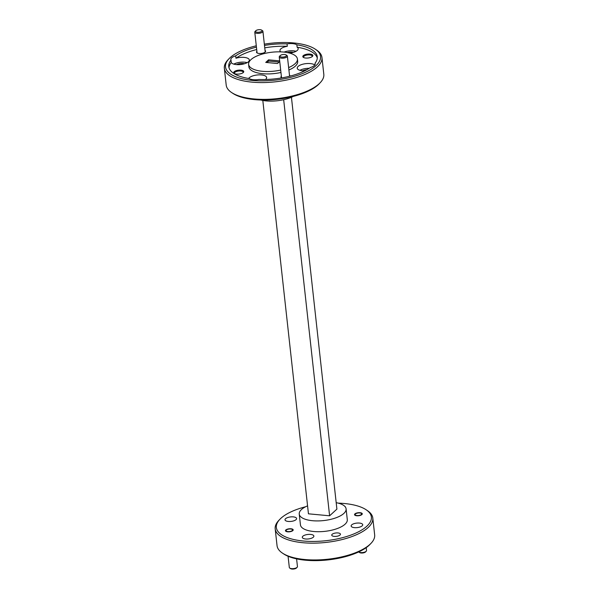 <?xml version="1.0" encoding="UTF-8"?>
<svg xmlns="http://www.w3.org/2000/svg" width="599" height="599" viewBox="0 0 599 599"><rect width="100%" height="100%" fill="white"/><g stroke="black" fill="none" stroke-linecap="round" stroke-linejoin="round"><path stroke-width="0.9" d="M280.684 56.83A3.272 1.273 -6.3 0 0 284.997 56.703A3.272 1.273 -6.3 0 0 286.112 54.936A3.272 1.273 -6.3 0 0 285.76 54.756A3.272 1.273 -6.3 0 0 280.212 55.587A3.272 1.273 -6.3 0 0 280.684 56.83M286.112 54.936L286.921 55.475A4.096 1.587 173.7 0 1 287.37 56.096A4.096 1.587 173.7 0 1 284.735 57.908A4.096 1.587 173.7 0 1 280.13 57.841A4.096 1.587 173.7 0 1 279.239 56.995A4.096 1.587 173.7 0 1 279.546 56.284L280.212 55.587M256.23 32.024A3.272 1.273 -6.3 0 0 260.55 31.889A3.272 1.273 -6.3 0 0 261.666 30.13A3.272 1.273 -6.3 0 0 261.314 29.95A3.272 1.273 -6.3 0 0 255.758 30.781A3.272 1.273 -6.3 0 0 256.23 32.024M261.666 30.13L262.467 30.661A4.096 1.587 173.7 0 1 262.924 31.29A4.096 1.587 173.7 0 1 260.288 33.095A4.096 1.587 173.7 0 1 255.676 33.035A4.096 1.587 173.7 0 1 254.785 32.189A4.096 1.587 173.7 0 1 255.092 31.477L255.758 30.781M358.389 512.961A3.272 1.273 -6.3 0 0 355.394 514.032A3.272 1.273 -6.3 0 0 358.419 515.514A3.272 1.273 -6.3 0 0 361.294 513.38A3.272 1.273 -6.3 0 0 358.389 512.961M366.221 551.222L365.555 551.926A3.272 1.273 173.7 0 1 362.56 552.997A3.272 1.273 173.7 0 1 359.647 552.577L358.846 552.038A4.096 1.587 -6.3 0 0 362.477 552.563A4.096 1.587 -6.3 0 0 366.221 551.222A4.096 1.587 -6.3 0 0 366.528 550.518L366.206 547.636M289.31 529.014A3.272 1.273 -6.3 0 0 286.315 530.085A3.272 1.273 -6.3 0 0 289.339 531.568A3.272 1.273 -6.3 0 0 292.215 529.434A3.272 1.273 -6.3 0 0 289.31 529.014M297.141 567.283L296.475 567.979A3.272 1.273 173.7 0 1 293.48 569.05A3.272 1.273 173.7 0 1 290.575 568.631L289.766 568.099A4.096 1.587 -6.3 0 0 293.398 568.616A4.096 1.587 -6.3 0 0 297.141 567.283A4.096 1.587 -6.3 0 0 297.448 566.572L296.595 558.867M288.074 556.261L289.317 567.47A4.096 1.587 -6.3 0 0 289.766 568.099M292.821 530.617A3.894 1.512 -6.3 0 0 293.196 529.868A3.894 1.512 -6.3 0 0 290.103 528.73A3.894 1.512 -6.3 0 0 285.828 529.965A3.894 1.512 -6.3 0 0 285.453 530.721A3.894 1.512 -6.3 0 0 288.553 531.852A3.894 1.512 -6.3 0 0 292.821 530.617M361.901 514.563A3.894 1.512 -6.3 0 0 362.275 513.807A3.894 1.512 -6.3 0 0 359.175 512.669A3.894 1.512 -6.3 0 0 354.908 513.905A3.894 1.512 -6.3 0 0 354.533 514.661A3.894 1.512 -6.3 0 0 357.633 515.799A3.894 1.512 -6.3 0 0 361.901 514.563M340.03 535.034A4.388 1.7 -6.3 0 0 340.449 534.188A4.388 1.7 -6.3 0 0 336.96 532.908A4.388 1.7 -6.3 0 0 332.153 534.301A4.388 1.7 -6.3 0 0 331.734 535.147A4.388 1.7 -6.3 0 0 335.223 536.427A4.388 1.7 -6.3 0 0 340.03 535.034M296.026 519.662A5.825 2.261 -6.3 0 0 296.587 518.532A5.825 2.261 -6.3 0 0 291.953 516.832A5.825 2.261 -6.3 0 0 285.566 518.682A5.825 2.261 -6.3 0 0 285.004 519.812A5.825 2.261 -6.3 0 0 289.639 521.504A5.825 2.261 -6.3 0 0 296.026 519.662M313.322 537.198A5.825 2.261 -6.3 0 0 313.876 536.075A5.825 2.261 -6.3 0 0 309.249 534.375A5.825 2.261 -6.3 0 0 302.854 536.225A5.825 2.261 -6.3 0 0 302.293 537.348A5.825 2.261 -6.3 0 0 306.928 539.048A5.825 2.261 -6.3 0 0 313.322 537.198M362.163 525.847A5.825 2.261 -6.3 0 0 362.724 524.717A5.825 2.261 -6.3 0 0 358.09 523.024A5.825 2.261 -6.3 0 0 351.703 524.866A5.825 2.261 -6.3 0 0 351.141 525.997A5.825 2.261 -6.3 0 0 355.776 527.697A5.825 2.261 -6.3 0 0 362.163 525.847M345.421 507.113A5.825 2.261 -6.3 0 0 344.642 506.2M290.066 76.125A4.582 1.782 -6.3 0 0 289.489 75.242M256.896 51.327A4.582 1.782 -6.3 0 0 257.008 52.877A4.582 1.782 -6.3 0 0 261.127 53.461A4.582 1.782 -6.3 0 0 265.17 52.061A4.582 1.782 -6.3 0 0 265.267 51.963A4.582 1.782 -6.3 0 0 265.035 50.428M243.269 72.531A5.039 1.954 -6.3 0 0 243.374 72.427A5.039 1.954 -6.3 0 0 240.783 70.12A5.039 1.954 -6.3 0 0 234.216 71.685A5.039 1.954 -6.3 0 0 234.291 73.43A5.039 1.954 -6.3 0 0 238.821 74.066A5.039 1.954 -6.3 0 0 243.269 72.531M243.052 72.711A4.388 1.7 -6.3 0 0 243.172 72.224A4.388 1.7 -6.3 0 0 239.682 70.952A4.388 1.7 -6.3 0 0 234.868 72.344A4.388 1.7 -6.3 0 0 234.449 73.19A4.388 1.7 -6.3 0 0 234.666 73.64M312.349 56.478A5.039 1.954 -6.3 0 0 312.453 56.373A5.039 1.954 -6.3 0 0 309.855 54.067A5.039 1.954 -6.3 0 0 303.296 55.632A5.039 1.954 -6.3 0 0 303.364 57.377A5.039 1.954 -6.3 0 0 307.901 58.013A5.039 1.954 -6.3 0 0 312.349 56.478M312.131 56.658A4.388 1.7 -6.3 0 0 312.244 56.171A4.388 1.7 -6.3 0 0 308.755 54.891A4.388 1.7 -6.3 0 0 303.948 56.284A4.388 1.7 -6.3 0 0 303.528 57.137A4.388 1.7 -6.3 0 0 303.745 57.579M306.905 69.694A5.825 2.261 -6.3 0 0 302.69 70.794M244.572 63.719A5.825 2.261 -6.3 0 0 236.553 64.61M293.42 52.368A5.825 2.261 -6.3 0 0 287.258 52.562M230.997 60.117L231.266 62.513A9.165 3.557 -6.3 0 0 236.283 64.58A9.165 3.557 -6.3 0 0 249.326 59.982A9.165 3.557 -6.3 0 0 244.137 57.392A9.165 3.557 -6.3 0 0 235.954 58.223L235.684 55.827A9.165 3.557 -6.3 0 0 230.84 59.593A9.165 3.557 -6.3 0 0 230.997 60.117A44.521 17.289 -6.3 0 0 228.766 66.571A44.521 17.289 -6.3 0 0 249.177 78.559A9.165 3.557 -6.3 0 0 253.31 79.727A9.165 3.557 -6.3 0 0 259 79.472A44.521 17.289 -6.3 0 0 310.349 67.537A9.165 3.557 -6.3 0 0 315.194 63.771A9.165 3.557 -6.3 0 0 315.029 63.247A44.521 17.289 -6.3 0 0 317.268 56.8A44.521 17.289 -6.3 0 0 296.857 44.805A9.165 3.557 -6.3 0 0 292.724 43.637A9.165 3.557 -6.3 0 0 287.033 43.892L287.295 46.288A9.165 3.557 -6.3 0 0 279.95 50.638A9.165 3.557 -6.3 0 0 280.729 51.866M296.018 51.289A9.165 3.557 -6.3 0 0 293.517 50.833A9.165 3.557 -6.3 0 0 284.061 52.106M314.789 65.029A9.165 3.557 -6.3 0 0 310.275 63.576A9.165 3.557 -6.3 0 0 297.239 68.181A9.165 3.557 -6.3 0 0 302.42 70.772A9.165 3.557 -6.3 0 0 304.719 70.847M309.234 68.293A9.165 3.557 -6.3 0 0 299.919 70.315M247.17 62.648A9.165 3.557 -6.3 0 0 244.669 62.191A9.165 3.557 -6.3 0 0 233.782 64.123M265.492 79.51A9.165 3.557 -6.3 0 0 266.615 77.526A9.165 3.557 -6.3 0 0 261.434 74.935A9.165 3.557 -6.3 0 0 248.667 78.476M305.64 506.739A47.793 18.554 -6.3 0 0 279.92 519.251A47.793 18.554 -6.3 0 0 303.386 541.017A47.793 18.554 -6.3 0 0 358.03 532.039A47.793 18.554 -6.3 0 0 366.094 509.734A47.793 18.554 -6.3 0 0 344.343 503.512A47.793 18.554 -6.3 0 0 338.27 503.138M366.094 509.734L367.382 510.595A49.103 19.063 173.7 0 1 372.803 518.075A49.103 19.063 173.7 0 1 302.959 542.724A49.103 19.063 173.7 0 1 275.188 528.85A49.103 19.063 173.7 0 1 278.849 520.366L279.92 519.251M320.151 82.767L319.08 83.89A47.793 18.554 173.7 0 1 254.657 99.621A47.793 18.554 173.7 0 1 232.906 93.399L231.618 92.546A49.103 19.063 -6.3 0 0 253.969 98.94A49.103 19.063 -6.3 0 0 320.151 82.767A49.103 19.063 -6.3 0 0 323.812 74.283L321.955 57.497A49.103 19.063 173.7 0 1 252.112 82.145A49.103 19.063 173.7 0 1 224.34 68.271A49.103 19.063 173.7 0 1 228.002 59.788L229.073 58.672A47.793 18.554 -6.3 0 0 252.538 80.431A47.793 18.554 -6.3 0 0 307.182 71.461A47.793 18.554 -6.3 0 0 315.246 49.155A47.793 18.554 -6.3 0 0 293.495 42.933A47.793 18.554 -6.3 0 0 264.339 44.154M370.998 543.353L369.927 544.469A47.793 18.554 173.7 0 1 305.505 560.207A47.793 18.554 173.7 0 1 283.754 553.978L282.466 553.124A49.103 19.063 -6.3 0 0 304.816 559.518A49.103 19.063 -6.3 0 0 370.998 543.353A49.103 19.063 -6.3 0 0 374.66 534.87L372.803 518.075M315.246 49.155L316.534 50.009A49.103 19.063 173.7 0 1 321.955 57.497M288.643 67.582A24.552 9.532 -6.3 0 0 297.418 58.987A24.552 9.532 -6.3 0 0 283.537 52.053A24.552 9.532 -6.3 0 0 248.615 64.378L248.877 66.774A24.552 9.532 -6.3 0 0 262.766 73.714A24.552 9.532 -6.3 0 0 280.946 72.464M288.905 69.986A24.552 9.532 -6.3 0 0 297.688 61.39L297.418 58.987M248.615 64.378A24.552 9.532 -6.3 0 0 262.497 71.311A24.552 9.532 -6.3 0 0 280.684 70.061M307.564 505.848A23.571 9.15 -6.3 0 0 299.245 514.054L300.436 524.851A23.571 9.15 -6.3 0 0 313.771 531.508A23.571 9.15 -6.3 0 0 347.293 519.677L346.102 508.88A23.571 9.15 -6.3 0 0 336.189 502.688M299.245 514.054A23.571 9.15 -6.3 0 0 312.573 520.718A23.571 9.15 -6.3 0 0 346.102 508.88M293.36 96.394A23.571 9.15 173.7 0 1 266.233 100.917A23.571 9.15 173.7 0 1 260.73 99.996M287.295 46.288A44.521 17.289 -6.3 0 0 264.751 47.83M256.701 49.522A44.521 17.289 -6.3 0 0 235.954 58.223M287.033 43.892A44.521 17.289 -6.3 0 0 264.481 45.434M256.432 47.126A44.521 17.289 -6.3 0 0 235.684 55.827M315.029 63.247L315.149 64.318M317.29 58.006A44.521 17.289 -6.3 0 0 297.119 47.209L296.857 44.805M231.266 62.513A44.521 17.289 -6.3 0 0 229.005 67.754M275.188 528.85L277.045 545.644A49.103 19.063 -6.3 0 0 282.466 553.124M224.34 68.271L226.197 85.065A49.103 19.063 -6.3 0 0 231.618 92.546M256.29 45.786A47.793 18.554 -6.3 0 0 229.073 58.672M281.35 76.14A4.582 1.782 -6.3 0 0 281.455 77.683A4.582 1.782 -6.3 0 0 281.829 77.885M289.744 53.139A9.165 3.557 -6.3 0 0 298.167 48.624A9.165 3.557 -6.3 0 0 297.119 47.209M279.666 60.888L268.539 59.848L265.739 62.416L277.494 63.516L279.733 61.465M267.042 62.536L268.674 61.046L268.539 59.848M268.674 61.046L279.119 62.026M291.436 97.285L336.9 509.12L329.607 515.799L308.448 513.815L262.811 100.452M283.671 99.719L329.607 515.799M289.594 76.238L287.37 56.096M281.53 77.728L279.239 56.995M265.207 52.023L262.924 31.29M257.076 52.922L254.785 32.189M355.394 514.032L354.728 514.728M361.294 513.38L362.103 513.912M286.315 530.085L285.648 530.781M292.215 529.434L293.023 529.965"/></g></svg>
